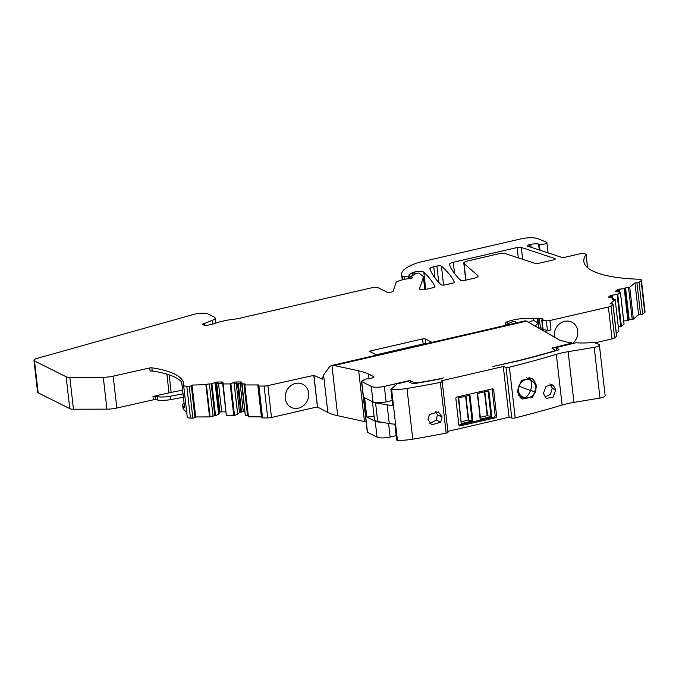 <?xml version="1.0" encoding="UTF-8"?>
<svg xmlns="http://www.w3.org/2000/svg" width="679" height="679" viewBox="0 0 679 679"><rect width="100%" height="100%" fill="white"/><g stroke="black" fill="none" stroke-linecap="round" stroke-linejoin="round"><path stroke-width="1.02" d="M492.114 388.94A1.324 1.18 -63.4 0 1 492.148 389.135L495.144 415.429A1.324 1.18 -63.4 0 1 494.091 416.974L458.885 425.096M480.52 418.994L477.21 393.557L488.855 390.866L491.774 416.533L480.138 419.223L477.609 393.464M458.698 397.699L461.236 423.586L458.317 397.911L469.953 395.229L472.881 420.895L461.236 423.586L458.715 397.818M456.908 397.062A1.324 1.18 116.6 0 0 455.855 398.607L458.851 424.91A1.324 1.18 116.6 0 0 460.192 425.894L495.585 417.729A1.324 1.18 116.6 0 0 496.646 416.185L493.65 389.882A1.324 1.18 116.6 0 0 492.3 388.889L456.908 397.062M480.325 417.279L487.191 415.701L491.774 416.533M461.431 421.642L468.289 420.055L472.881 420.895M447.885 431.335L509.08 417.22L511.779 418.018L506.008 367.322A2.648 0.721 -6.5 0 0 509.403 367.195A430.936 117.408 -6.5 0 0 556.322 354.353A33.152 9.031 -6.5 0 1 568.145 351.68L573.925 402.375L599.981 398.047L594.21 347.342L568.145 351.68M410.608 382.71L410.388 380.766L414.173 382.659A3.319 0.9 -6.5 0 0 417.941 382.769A430.936 117.408 -6.5 0 0 438.116 379.162L443.472 377.923L438.43 379.323A431.046 117.433 -6.5 0 1 413.935 383.669L412.433 383.627L408.478 381.64L406.738 381.64L397.122 383.864L390.977 389.237L391.647 389.61A23.205 6.323 -6.5 0 0 406.993 388.473A430.936 117.408 -6.5 0 0 440.374 382.43A2.648 0.721 -6.5 0 0 442.207 381.522A2.648 0.721 -6.5 0 0 442.122 381.369L441.503 380.775L503.3 366.516L509.08 417.22M487.598 415.904L484.848 391.791M487.191 415.701L484.475 391.876M468.697 420.267L465.955 396.154M468.289 420.055L465.582 396.239M396.188 435.68L390.128 437.081A9.947 2.708 173.5 0 1 377.032 437.106L367.483 432.328A1.986 0.543 173.5 0 1 367.314 432.133L361.534 381.428A1.986 0.543 -6.5 0 0 361.712 381.623L371.26 386.402A9.947 2.708 -6.5 0 0 384.348 386.376L408.648 380.775L408.758 381.776M361.534 381.428A1.986 0.543 -6.5 0 1 362.391 380.877L364.114 380.189A2.648 0.721 -6.5 0 1 363.91 379.951A2.648 0.721 -6.5 0 1 365.472 379.103A2.648 0.721 -6.5 0 1 368.374 378.933L372.542 377.889A3.319 0.9 -6.5 0 0 373.968 376.955A3.319 0.9 -6.5 0 0 373.671 376.641L368.527 374.061A66.296 18.061 -6.5 0 0 358.682 370.827L364.462 421.532A66.296 18.061 173.5 0 1 366.151 421.922M364.462 421.532L337.692 415.701A66.296 18.061 173.5 0 1 327.855 412.467L317.534 407.035M594.21 347.342A6.629 1.808 -6.5 0 0 599.37 344.966L605.15 395.67A6.629 1.808 173.5 0 1 599.981 398.047M511.779 418.018A2.648 0.721 173.5 0 0 515.183 417.899A430.936 117.408 173.5 0 0 562.102 405.057A33.152 9.031 173.5 0 1 573.925 402.375M447.902 432.073A2.648 0.721 173.5 0 1 447.987 432.226A2.648 0.721 173.5 0 1 446.145 433.134A430.936 117.408 173.5 0 1 412.764 439.177A23.205 6.323 173.5 0 1 397.427 440.315L396.757 439.941M503.3 366.516L506.008 367.322M599.37 344.966A6.629 1.808 -6.5 0 0 598.785 344.338L593.879 342.386A33.152 9.031 -6.5 0 1 576.064 342.759L556.126 347.546A187.387 51.052 -6.5 0 1 558.995 349.507L558.486 349.974A431.046 117.433 -6.5 0 1 519.927 360.515L492.827 366.533L519.605 360.362A430.936 117.408 -6.5 0 0 553.487 351.179A3.319 0.9 -6.5 0 0 554.955 350.237A3.319 0.9 -6.5 0 0 554.794 349.999A183.313 49.94 -6.5 0 0 551.925 348.081L570.649 343.387A1.986 0.543 -6.5 0 0 571.811 342.751A1.986 0.543 -6.5 0 0 570.844 342.403A35.138 9.574 -6.5 0 1 566.617 342.038L559.81 340.213L526.573 321.116L525.181 320.844L331.683 365.489L334.229 365.497L526.573 321.116M358.682 370.827L334.229 365.497M410.388 380.766L408.648 380.775M392.182 400.508L386.113 401.909A9.947 2.708 173.5 0 1 373.026 401.934L364.598 397.707L366.804 417.042L374.112 416.465M380.961 422.1A9.947 2.708 173.5 0 1 375.232 421.26L366.804 417.042M322.135 379.272L323.586 375.012L329.824 366.38L331.972 365.429L337.692 415.701M317.568 407.315L313.927 375.368L322.219 379.086M313.927 375.368L267.874 385.596A4.974 1.358 173.5 0 1 264.097 386.037L267.73 417.916A4.974 1.358 173.5 0 0 271.507 417.475L317.416 406.882M533.405 379.502L531.623 378.381L521.489 380.35L517.288 391.265L520.725 397.894L522.533 399.031L532.684 397.062L536.783 386.105L533.405 379.502M553.47 385.579L552.434 384.934L546.06 386.292L543.438 393.421L545.695 397.75L546.739 398.395L553.122 397.045L555.702 389.899L553.47 385.579L551.28 384.56M440.722 422.211L442.097 417.05L438.43 411.89L429.442 414.521L428.05 419.664L431.742 424.842L440.722 422.211L436.164 420.106L429.866 423.526M392.785 405.083L393.455 405.456L391.647 389.61M528.695 322.525L531.241 321.04L534.22 320.717L538.235 323.068L535.213 326.09M516.091 322.542L515.573 323.068L516.091 322.542L515.225 321.702L512.221 321.702L504.446 325.623M376.811 355.075L369.987 351.654A1.986 0.543 173.5 0 1 369.809 351.467A1.986 0.543 173.5 0 1 370.972 350.831L422.567 338.931A1.986 0.543 173.5 0 1 425.181 338.923L432.005 342.343M504.429 325.631A18.562 5.059 173.5 0 1 505.142 324.901L505.142 324.91A6.629 1.808 173.5 0 0 505.558 324.163L505.6 324.554M612.653 299.312L612.602 298.836A2.317 0.628 173.5 0 0 612.45 299.091A2.317 0.628 173.5 0 0 613.952 299.507L615.182 299.507L609.98 303.886L611.957 303.878A1.655 0.45 173.5 0 1 613.018 304.175A1.655 0.45 173.5 0 1 612.916 304.362L610.981 305.991A4.974 1.358 173.5 0 1 608.401 307.027L549.897 320.522A3.319 0.9 173.5 0 1 546.349 320.751L541.715 319.996L543.141 319.096L542.869 318.765L539.347 318.434A1.986 0.543 173.5 0 0 538.04 318.476L537.293 318.57A5.305 1.443 173.5 0 1 533.558 318.638A19.886 5.415 173.5 0 0 506.992 321.838A6.629 1.808 173.5 0 0 505.1 323.365A6.629 1.808 173.5 0 0 505.329 323.764A6.629 1.808 173.5 0 1 505.558 324.163M612.602 298.836L613.069 298.081L609.335 297.657A2.317 0.628 173.5 0 1 608.469 297.266A2.317 0.628 173.5 0 1 608.613 297.012L610.082 295.772A2.317 0.628 173.5 0 1 612.348 295.119L617.763 294.491L620.428 292.208L616.447 291.673A2.317 0.628 173.5 0 1 615.581 291.283A2.317 0.628 173.5 0 1 615.726 291.028L617.194 289.789A2.317 0.628 173.5 0 1 619.46 289.135L624.23 288.694L625.554 287.938A2.317 0.628 173.5 0 1 628.525 287.251L629.756 287.251L634.958 282.871L636.936 282.871L640.569 314.75A1.655 0.45 173.5 0 0 642.69 314.258L644.736 312.544A4.974 1.358 173.5 0 0 645.05 311.984L641.417 280.104A4.974 1.358 173.5 0 1 641.103 280.656L644.736 312.544M641.103 280.656L639.058 282.379A1.655 0.45 173.5 0 1 636.936 282.871M414.589 273.849L414.665 274.52A1.655 0.45 173.5 0 0 414.988 274.197A1.655 0.45 173.5 0 0 414.844 274.036L415.361 273.425L418.968 273.043L423.009 276.277A9.947 2.708 173.5 0 1 423.433 276.939A9.947 2.708 173.5 0 1 423.39 277.287L419.495 288.736A4.643 1.265 173.5 0 0 419.478 288.898A4.643 1.265 173.5 0 0 425.996 289.33L433.015 287.709A3.319 0.9 173.5 0 0 434.95 286.657A3.319 0.9 173.5 0 0 434.925 286.563A437.896 119.3 173.5 0 0 423.806 272.203A6.629 1.808 173.5 0 0 414.716 271.973L413.817 272.186A3.319 0.9 173.5 0 0 412.255 272.754L409.081 274.766L409.445 275.284A1.655 0.45 173.5 0 1 409.59 275.445A1.655 0.45 173.5 0 1 408.215 276.056L404.328 276.642A1.655 0.45 173.5 0 1 402.435 276.472A66.296 18.061 173.5 0 1 401.968 275.691A46.41 12.646 173.5 0 1 401.595 274.469A46.41 12.646 173.5 0 1 416.032 263.308A13.257 3.616 173.5 0 1 419.622 262.255L520.827 238.906A13.257 3.616 173.5 0 1 537.861 238.685L546.519 242.225A4.312 1.171 173.5 0 1 546.901 242.641A4.312 1.171 173.5 0 1 544.134 244.075A4.312 1.171 173.5 0 1 539.313 244.228L538.583 244.058A6.603 1.799 173.5 0 0 530.791 244.381L529.06 244.779A3.319 0.9 173.5 0 0 527.125 245.84A3.319 0.9 173.5 0 0 527.201 245.993A6.629 1.808 173.5 0 0 527.354 246.044L561.295 257.248A3.319 0.9 173.5 0 0 565.446 257.154L578.669 254.107A5.305 1.443 173.5 0 1 585.646 254.09L585.918 254.226A1.986 0.543 173.5 0 1 586.096 254.413A1.986 0.543 173.5 0 1 586.053 254.557A99.448 27.092 173.5 0 0 583.838 261.432A99.448 27.092 173.5 0 0 638.676 279.213A4.974 1.358 173.5 0 1 641.417 280.104M414.648 274.528L410.905 276.387L411.118 278.263M402.435 276.472L402.8 279.655A3.319 0.9 173.5 0 1 404.37 279.29L411.185 278.254A1.986 0.543 173.5 0 0 412.84 277.524A1.986 0.543 173.5 0 0 412.662 277.338L410.905 276.387M402.817 279.646L397.368 281.454A3.319 0.9 173.5 0 0 396.188 282.192L393.149 291.121A3.319 0.9 173.5 0 1 390.408 292.216A3.319 0.9 173.5 0 1 386.869 292.072L378.958 288.108A6.629 1.808 173.5 0 0 370.233 288.125L238.855 318.443A6.629 1.808 173.5 0 1 236.971 318.791L228.314 320.004A9.947 2.708 173.5 0 0 225.487 320.53L220.692 321.634A9.947 2.708 173.5 0 0 218.502 322.245L214.275 323.645A6.629 1.808 173.5 0 1 212.816 324.053L206.806 325.436A1.655 0.45 173.5 0 1 204.625 325.445L202.639 324.443A1.655 0.45 173.5 0 1 202.486 324.282A1.655 0.45 173.5 0 1 203.454 323.756L203.59 324.918M219.122 413.867L215.557 415.709L210.04 416.533L206.408 384.654L192.055 385.069L191.317 385.697A1.655 0.45 173.5 0 1 189.195 386.181L186.818 386.19A4.974 1.358 173.5 0 1 183.619 385.29A4.974 1.358 173.5 0 1 183.619 385.214A99.448 27.092 173.5 0 0 183.602 383.652A99.448 27.092 173.5 0 0 151.858 367.814A1.986 0.543 173.5 0 0 149.736 367.942L113.172 376.166A13.257 3.616 173.5 0 1 103.301 377.278L69.827 377.346A6.629 1.808 173.5 0 1 66.143 376.786L34.536 360.948A6.629 1.808 173.5 0 1 33.95 360.311A6.629 1.808 173.5 0 1 36.997 358.402L193.855 314.377A9.947 2.708 173.5 0 1 208.156 314.038L214.275 317.101A9.947 2.708 173.5 0 1 215.158 318.052A9.947 2.708 173.5 0 1 212.502 320.276L204.549 323.467A1.655 0.45 173.5 0 1 204.023 323.62L203.454 323.756M206.408 384.654A2.317 0.628 173.5 0 1 209.37 383.966L211.924 383.83L214.903 382.489A2.317 0.628 173.5 0 1 217.518 382.014L221.439 382.005A2.317 0.628 173.5 0 1 222.941 382.421A2.317 0.628 173.5 0 1 222.933 382.472L223.153 383.941L230.156 383.932L233.873 382.447A2.317 0.628 173.5 0 1 236.487 381.971L240.417 381.963A2.317 0.628 173.5 0 1 241.911 382.387A2.317 0.628 173.5 0 1 241.911 382.43L241.699 383.788L243.931 383.898A2.317 0.628 173.5 0 1 245.425 384.322A2.317 0.628 173.5 0 1 245.28 384.577L244.822 384.968L248.455 416.847L261.398 416.821M264.097 386.037L258.928 386.045A1.655 0.45 173.5 0 1 257.859 385.748A1.655 0.45 173.5 0 1 257.961 385.562L258.699 384.934L244.822 384.968M436.894 266.058A3.319 0.9 173.5 0 1 441.426 266.16A437.896 119.3 173.5 0 1 454.361 282.082A3.319 0.9 173.5 0 1 454.387 282.167A3.319 0.9 173.5 0 1 452.46 283.228L445.56 284.815A3.319 0.9 173.5 0 1 441.002 284.696A412.034 112.256 173.5 0 1 429.917 269.028A6.629 1.808 173.5 0 1 429.883 268.901A6.629 1.808 173.5 0 1 433.745 266.788L436.894 266.058L438.761 282.456M463.791 263.079A6.629 1.808 173.5 0 0 464.029 263.486L477.855 275.674A6.629 1.808 173.5 0 1 478.092 276.081A6.629 1.808 173.5 0 1 474.231 278.203L465.115 280.308A3.319 0.9 173.5 0 1 460.566 280.189A411.703 112.171 173.5 0 1 449.447 264.521A6.629 1.808 173.5 0 1 449.413 264.394A6.629 1.808 173.5 0 1 453.275 262.281L517.042 247.563A3.319 0.9 173.5 0 1 517.152 247.538A3.319 0.9 173.5 0 1 521.294 247.445L554.751 258.487A3.319 0.9 173.5 0 1 555.261 258.894A3.319 0.9 173.5 0 1 553.334 259.947L539.101 263.231A3.319 0.9 173.5 0 1 534.959 263.333L505.999 253.827A6.629 1.808 173.5 0 0 497.715 254.022L467.644 260.957A6.629 1.808 173.5 0 0 463.791 263.079L465.735 280.164M285.265 398.497A12.926 11.475 -63.4 0 1 290.425 385.995A12.926 11.475 -63.4 0 1 302.749 384.238A12.926 11.475 -63.4 0 1 308.665 393.099A12.926 11.475 -63.4 0 1 303.505 405.609A12.926 11.475 -63.4 0 1 291.172 407.358A12.926 11.475 -63.4 0 1 285.265 398.497M113.172 376.166L116.805 408.045L153.361 399.821A1.986 0.543 173.5 0 1 155.491 399.693A99.448 27.092 173.5 0 1 157.749 400.05A13.257 3.616 173.5 0 0 170.616 399.6L170.234 396.239A13.257 3.616 173.5 0 1 157.367 396.689L157.749 400.05M116.805 408.045A13.257 3.616 173.5 0 1 106.934 409.157L73.459 409.225A6.629 1.808 173.5 0 1 69.776 408.665L38.168 392.827A6.629 1.808 173.5 0 1 37.583 392.19L33.95 360.311M629.756 287.251L633.388 319.13L638.591 314.759L640.569 314.75M633.388 319.13L629.187 319.817L625.554 287.938M623.704 320.963L627.863 320.573L629.187 319.817M618.289 326.786L621.395 326.37L624.018 324.163L620.385 292.284M616.354 333.457L618.815 331.386L615.182 299.507M613.018 304.175L616.651 336.054A1.655 0.45 173.5 0 1 616.549 336.241L614.614 337.87A4.974 1.358 173.5 0 1 612.034 338.906L595.542 342.708M258.928 386.045L262.561 417.924L267.73 417.916M262.561 417.924A1.655 0.45 173.5 0 1 261.491 417.627L257.859 385.748M248.336 415.828L247.563 415.777L243.931 383.898M242.123 383.907L245.331 415.65L247.563 415.777M244.89 411.805L243.328 411.813A2.317 0.628 173.5 0 0 241.563 412.017L238.304 383.397M223.153 383.941L226.353 415.692L234.535 415.675L239.551 412.679A2.317 0.628 173.5 0 1 240.756 412.195L241.563 412.017M225.92 411.847L221.727 411.856A2.317 0.628 173.5 0 0 219.962 412.06L216.703 383.448M218.969 412.289A2.317 0.628 173.5 0 1 219.156 412.246L219.962 412.06M205.941 385.044L209.573 416.923L210.04 416.533M209.573 416.923L195.688 416.948L194.949 417.577A1.655 0.45 173.5 0 1 192.828 418.06L190.451 418.069A4.974 1.358 173.5 0 1 187.251 417.169A4.974 1.358 173.5 0 1 187.251 417.093L183.636 385.366M149.736 367.942L150.093 371.107A1.986 0.543 173.5 0 1 152.223 370.989A99.448 27.092 173.5 0 1 181.403 381.717A99.448 27.092 173.5 0 1 181.692 382.031L184.578 407.383A99.448 27.092 173.5 0 0 184.298 407.069A99.448 27.092 173.5 0 0 183.169 405.983L183.551 409.344A99.448 27.092 173.5 0 1 186.886 413.969M183.551 409.344A13.257 3.616 173.5 0 1 183.058 408.52L182.676 405.159A13.257 3.616 173.5 0 1 184.077 403.267M183.389 397.249L170.616 399.6M523.085 397.088L520.072 397.3M528.958 377.668L530.893 380.24M549.871 383.915L552.273 388.312L550.414 394.397L544.94 397.02M435.85 411.287L437.395 414.877L436.164 420.106M387.123 404.862A23.205 6.323 -6.5 0 0 393.455 405.456L395.585 424.154A23.205 6.323 -6.5 0 1 389.254 423.56L387.123 404.862L375.563 402.834A11.271 3.072 -6.5 0 1 373.365 402.18A11.271 3.072 -6.5 0 1 372.796 401.815M372.423 401.628L374.494 419.8L375.495 420.878L377.694 421.532L389.254 423.56M376.285 354.811L423.144 343.998A1.986 0.543 173.5 0 1 425.351 343.871M538.04 318.476L538.803 328.025M539.126 327.982A1.986 0.543 173.5 0 1 540.425 327.949L542.64 328.152M544.634 331.496L550.983 330.028A3.319 0.9 173.5 0 1 547.435 330.257L542.801 329.502L541.715 319.996M554.429 337.123A12.926 11.475 -63.4 0 1 554.327 336.411A12.926 11.475 -63.4 0 1 559.488 323.908A12.926 11.475 -63.4 0 1 571.82 322.16A12.926 11.475 -63.4 0 1 577.727 331.012A12.926 11.475 -63.4 0 1 572.804 343.328M612.348 295.119L612.466 296.137L609.657 297.691M619.46 289.135L619.579 290.154L616.77 291.707M634.958 282.871L638.591 314.759M157.367 396.689A99.448 27.092 173.5 0 0 155.109 396.341A1.986 0.543 173.5 0 0 152.979 396.46L169.02 392.852A26.515 7.223 173.5 0 1 171.167 392.403L182.583 390.145M192.055 385.069L195.688 416.948M223.052 383.491L215.014 383.499L214.903 382.489M242.03 383.448L233.992 383.465L233.873 382.447M183.169 405.983A13.257 3.616 173.5 0 1 182.676 405.159M183.007 393.888L170.234 396.239M458.945 425.275L460.192 425.894M494.091 416.974L495.585 417.729M495.144 415.429L496.646 416.185M493.65 389.882L492.148 389.135M491.019 416.575L488.108 391.036M472.117 420.929L469.206 395.399M414.173 382.659L414.275 383.61M390.128 437.081L388.566 423.441M386.113 401.909L384.348 386.376M375.232 421.26L377.032 437.106M373.026 401.934L371.26 386.402M367.483 432.328L361.712 381.623M373.671 376.641L373.756 377.329M369.079 378.899L368.527 374.061M323.586 375.012L327.855 412.467M570.649 343.387L570.699 343.812M552.731 348.59L552.613 347.555M556.474 350.559L556.126 347.546M562.102 405.057L556.322 354.353M515.183 417.899L509.403 367.195M446.145 433.134L440.374 382.43M412.764 439.177L406.993 388.473M397.427 440.315L395.585 424.154M267.874 385.596L271.507 417.475M529.628 377.753L533.397 379.493M535.459 385.494L536.783 386.105M552.273 388.312L555.702 389.899M437.395 414.877L442.097 417.05M370.972 350.831L371.133 352.231M422.567 338.931L423.144 343.998M425.181 338.923L425.733 343.786M506.992 321.838L507.196 323.603M533.558 318.638L533.787 320.666M537.293 318.57L537.7 322.118M539.347 318.434L540.425 327.949M542.869 318.765L542.92 319.223M542.046 320.149L543.132 329.663M546.349 320.751L547.435 330.257M549.897 320.522L550.983 330.028M608.401 307.027L612.034 338.906M610.981 305.991L614.614 337.87M612.916 304.362L616.549 336.241M613.417 299.49L613.273 298.268M608.664 297.487L608.613 297.012M610.243 297.198L610.082 295.772M620.75 326.557L617.118 294.678M612.229 296.214L612.433 298.005M621.395 326.37L617.763 294.491M615.777 291.503L615.726 291.028M617.364 291.215L617.194 289.789M627.863 320.573L624.23 288.694M619.341 290.239L619.545 292.029M628.508 320.386L624.875 288.507M632.157 319.138L628.525 287.251M639.058 282.379L642.69 314.258M586.053 254.557L587.547 267.628M529.06 244.779L529.272 246.681M530.791 244.381L531.122 247.292M538.583 244.058L539.262 249.974M539.313 244.228L540 250.22M401.968 275.691L402.435 279.773M404.328 276.642L404.625 279.247M408.215 276.056L408.512 278.662M412.255 272.754L412.569 275.487M413.817 272.186L414.105 274.774M414.716 271.973L414.894 273.569M423.806 272.203L425.767 289.381M423.39 277.287L424.782 289.56M414.708 273.968L414.767 274.46M411.024 276.514L411.219 278.246M204.023 323.62L204.209 325.233M204.549 323.467L204.778 325.496M212.502 320.276L212.926 324.027M34.536 360.948L38.168 392.827M66.143 376.786L69.776 408.665M69.827 377.346L73.459 409.225M103.301 377.278L106.934 409.157M152.979 396.46L153.361 399.821M169.02 392.852L166.881 374.129M151.858 367.814L152.223 370.989M186.818 386.19L190.451 418.069M189.195 386.181L192.828 418.06M191.317 385.697L194.949 417.577M213.002 415.854L209.37 383.966M214.81 415.845L211.177 383.966M215.557 415.709L211.924 383.83M215.167 383.499L218.68 414.3M217.679 383.44L217.518 382.014M221.6 383.431L221.439 382.005M226.353 415.692L222.729 383.839M233.788 415.811L230.156 383.932M234.535 415.675L230.902 383.796M234.145 383.457L237.658 414.266M236.648 383.397L236.487 381.971M240.578 383.389L240.417 381.963M245.331 415.65L241.699 383.796L245.331 415.667M441.426 266.16L443.591 285.095M433.745 266.788L435.027 278.042M554.751 258.487L554.853 259.403M464.029 263.486L465.921 280.121M477.855 275.674L477.948 276.531M453.275 262.281L454.557 273.501M517.152 247.538L518.323 257.867M521.294 247.445L522.643 259.293M155.109 396.341L155.491 399.693M619.443 292.012L619.248 290.272M618.238 290.697L618.374 291.894M618.187 291.868L618.068 290.782M612.331 297.996L612.135 296.256M240.086 383.397L243.328 411.813M237.472 383.397L240.756 412.195M239.551 412.679L236.216 383.406M237.709 414.232L234.204 383.457M218.494 383.44L221.727 411.856M215.88 383.465L219.156 412.246M219.13 413.935L215.659 383.474L219.147 413.901M218.731 414.266L215.226 383.491M377.694 421.532L375.563 402.834M169.164 374.859L171.167 392.403M518.467 395.11L523.051 397.071A9.285 9.285 0 0 0 535.425 391.681A9.285 0.569 19.8 0 1 530.511 390.442A9.285 4.235 108 0 1 523.823 397.359A9.285 4.235 108 0 1 523.662 397.3A9.277 8.233 -63.4 0 1 523.051 397.071A9.277 8.233 -63.4 0 1 518.951 386.037A9.277 8.233 -63.4 0 1 529.943 379.875A9.277 8.233 -63.4 0 1 531.351 380.503L526.641 377.77M518.951 386.037A9.285 0.569 -160.2 0 0 530.511 390.442A9.285 4.235 -72 0 0 529.943 379.875M480.52 419.011L477.6 393.336M363.91 379.951L363.961 380.41M313.808 375.249L317.449 407.188M571.811 342.751L571.896 343.532M554.955 350.237L555.04 350.975M556.407 350.585L556.042 347.436M447.987 432.226L442.207 381.522M396.689 440.077L394.872 424.129M392.717 405.219L390.909 389.373M538.82 328.152L538.235 323.068M613.468 299.49L613.315 298.191M624.06 324.087L620.428 292.208M586.096 254.413L587.607 267.687M546.901 242.641L548.072 252.885M401.595 274.469L402.206 279.85M409.59 275.445L409.938 278.441M423.433 276.939L424.867 289.543M215.158 318.052L215.735 323.162M183.619 385.29L187.251 417.169M226.353 415.701L222.72 383.822M181.649 381.988L184.535 407.29M535.425 391.681A9.285 9.285 0 0 0 531.351 380.503"/></g></svg>
